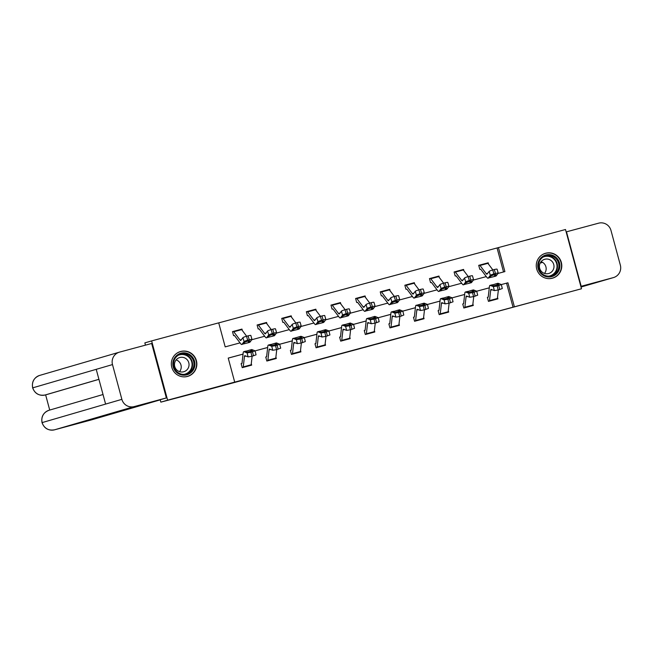 <?xml version="1.0" encoding="UTF-8"?>
<svg xmlns="http://www.w3.org/2000/svg" width="653" height="653" viewBox="0 0 653 653"><rect width="100%" height="100%" fill="white"/><g stroke="black" fill="none" stroke-linecap="round" stroke-linejoin="round"><path stroke-width="0.98" d="M388.519 340.956L412.508 334.393L388.519 340.956M180.718 351.461A12.938 12.75 -106.3 0 1 196.365 360.513A12.938 12.75 -106.3 0 1 187.46 376.446A12.938 12.75 -106.3 0 1 171.812 367.394A12.938 12.75 -106.3 0 1 180.718 351.461M545.655 253.233A12.938 12.75 -106.3 0 1 561.302 262.277A12.938 12.75 -106.3 0 1 552.397 278.211A12.938 12.75 -106.3 0 1 536.75 269.167A12.938 12.75 -106.3 0 1 545.655 253.233M319.676 359.452L342.711 353.183L319.676 359.452M503.536 271.958L497.064 247.96L565.498 229.505L581.488 288.765L198.39 392.249L160.842 402.142L167.617 400.167L151.627 340.907L218.714 322.851L225.195 346.874L240.059 342.874M581.488 288.765L514.401 306.82L507.92 282.798L501.324 284.577L507.92 282.798M243.047 354.097L228.224 358.089L234.705 382.111L233.35 382.503L514.401 306.82M234.705 382.111L167.617 400.167M364.701 347.372L390.894 340.213L364.701 347.372M360.178 348.596L340.588 353.861L360.178 348.596M513.046 307.22L506.565 283.198M489.285 287.842L476.706 291.23M464.658 294.47L452.088 297.858L464.667 294.446M440.032 301.098L427.462 304.486M415.414 307.734L402.836 311.114M390.788 314.362L378.218 317.742L390.788 314.33M366.162 320.99L353.591 324.37M341.543 327.618L328.965 330.998L341.543 327.586M316.917 334.246L304.339 337.625M292.291 340.874L279.721 344.253M267.673 347.502L255.094 350.881L267.673 347.469M243.047 354.13L228.232 358.113M498.696 284.537L493.619 285.794L491.766 285.083L492.256 284.798L489.97 285.41A12.44 2.114 74.9 0 0 489.424 286.602L488.232 297.009L487.367 297.384L488.452 301.384L497.921 298.837L497.521 297.344M474.07 291.165L468.993 292.422L467.083 291.671L467.638 291.426L465.344 292.038A12.44 2.114 74.9 0 0 464.805 293.23L463.614 303.637L462.748 304.012L463.826 308.012L473.294 305.465L472.894 303.971M449.452 297.792L444.375 299.05L442.514 298.348L443.012 298.054L440.726 298.666A12.44 2.114 74.9 0 0 440.179 299.858L438.987 310.265L438.122 310.64L439.2 314.64L448.668 312.093L448.268 310.599M414.288 317.056L413.496 317.268L414.573 321.268L424.05 318.721L423.65 317.227M400.199 311.048L395.122 312.305L393.269 311.603L393.767 311.31L391.474 311.922A12.44 2.114 74.9 0 0 390.927 313.114L389.743 323.521L388.87 323.896L389.955 327.896L399.424 325.349L399.024 323.855M375.581 317.676L370.504 318.933L368.643 318.231L369.141 317.938L366.847 318.55A12.44 2.114 74.9 0 0 366.309 319.741L365.117 330.149L364.252 330.524L365.329 334.524L374.798 331.977L374.398 330.483M350.955 324.304L345.878 325.561L344.017 324.859L344.515 324.565L342.229 325.178A12.44 2.114 74.9 0 0 341.682 326.369L340.491 336.777L339.625 337.152L340.703 341.152L350.179 338.605L349.771 337.111M326.329 330.932L321.252 332.189L319.399 331.487L319.888 331.193L317.603 331.806A12.44 2.114 74.9 0 0 317.056 333.006L315.864 343.405L314.999 343.78L316.085 347.78L325.553 345.233L325.153 343.739M291.165 350.196L290.381 350.408L291.458 354.408L300.927 351.861L300.527 350.367M277.084 344.188L272.007 345.445L270.146 344.743L270.644 344.449L268.359 345.062A12.44 2.114 74.9 0 0 267.812 346.261L266.62 356.66L265.755 357.036L266.832 361.036L276.309 358.489L275.901 356.995M252.458 350.816L247.381 352.073L245.52 351.371L246.018 351.077L243.732 351.689A12.44 2.114 74.9 0 0 243.185 352.889L241.994 363.288L241.128 363.664L242.214 367.663L251.683 365.117L251.283 363.623M497.064 247.96L218.722 322.884M488.591 264.261L488.199 262.8L487.416 263.012A5.804 0.988 74.9 0 1 487.905 263.347L492.884 269.95M478.731 265.363L479.522 265.134L478.722 265.347L479.808 269.354L480.739 269.24L486.967 277.476A12.44 2.114 -105.1 0 0 488.011 278.211A12.44 2.114 -105.1 0 0 488.248 278.039L490.321 275.337L489.162 271.395A3.314 0.424 -16.3 0 1 492.754 269.983L494.329 269.558A3.314 0.424 -16.3 0 1 497.08 269.183L498.239 273.134A3.314 0.424 163.7 0 0 495.488 273.509L494.329 269.558M463.965 270.889L463.573 269.428L462.797 269.64M454.104 271.991L454.896 271.762L454.104 271.974L455.182 275.982L456.12 275.868L462.34 284.104A12.44 2.114 -105.1 0 0 463.385 284.839A12.44 2.114 -105.1 0 0 463.622 284.667L465.695 281.974L464.544 278.023A3.314 0.424 -16.3 0 1 468.128 276.611L469.703 276.186A3.314 0.424 -16.3 0 1 472.462 275.811L473.613 279.762A3.314 0.424 163.7 0 0 470.862 280.137L469.703 276.186M439.338 277.517L438.947 276.056L438.179 276.268A5.804 0.988 74.9 0 1 438.171 276.268A5.804 0.988 74.9 0 1 438.661 276.611L443.64 283.206M429.486 278.619L430.27 278.39A5.804 0.988 74.9 0 1 430.278 278.39L429.478 278.602L430.556 282.61L431.494 282.496L437.714 290.732A12.44 2.114 -105.1 0 0 438.767 291.467A12.44 2.114 -105.1 0 0 439.004 291.295L441.077 288.602L439.918 284.651A3.314 0.424 -16.3 0 1 443.501 283.239L445.085 282.814A3.314 0.424 -16.3 0 1 447.836 282.439L448.995 286.389A3.314 0.424 163.7 0 0 446.236 286.765L445.085 282.814M414.72 284.145L414.329 282.684L413.545 282.896A5.804 0.988 74.9 0 1 414.035 283.239L419.014 289.834M404.86 285.247L405.652 285.018L404.852 285.23L405.937 289.238L406.868 289.124L413.088 297.36A12.44 2.114 -105.1 0 0 414.141 298.094A12.44 2.114 -105.1 0 0 414.377 297.923L416.451 295.229L415.292 291.279A3.314 0.424 -16.3 0 1 418.883 289.867L420.459 289.442A3.314 0.424 -16.3 0 1 423.209 289.067L424.368 293.017A3.314 0.424 163.7 0 0 421.618 293.393L420.459 289.442M390.094 290.773L389.702 289.312L388.927 289.524M380.234 291.875L381.026 291.646L380.234 291.858L381.311 295.866L382.25 295.752L388.47 303.988A12.44 2.114 -105.1 0 0 389.514 304.722A12.44 2.114 -105.1 0 0 389.751 304.551L391.824 301.857L390.665 297.907A3.314 0.424 -16.3 0 1 394.257 296.495L395.832 296.07A3.314 0.424 -16.3 0 1 398.591 295.695L399.742 299.645A3.314 0.424 163.7 0 0 396.991 300.021L395.832 296.07M365.468 297.401L365.076 295.94L364.301 296.152A5.804 0.988 74.9 0 1 364.301 296.152A5.804 0.988 74.9 0 1 364.782 296.495L369.769 303.09M355.607 298.503L356.399 298.274A5.804 0.988 74.9 0 1 356.407 298.274L355.607 298.486L356.685 302.494L357.624 302.38L363.843 310.616A12.44 2.114 -105.1 0 0 364.888 311.35A12.44 2.114 -105.1 0 0 365.125 311.179L367.198 308.485L366.047 304.535A3.314 0.424 -16.3 0 1 369.631 303.123L371.214 302.698A3.314 0.424 -16.3 0 1 373.965 302.331L375.124 306.273A3.314 0.424 163.7 0 0 372.365 306.649L371.214 302.698M340.85 304.029L340.45 302.568L339.682 302.78A5.804 0.988 74.9 0 1 339.674 302.78A5.804 0.988 74.9 0 1 340.164 303.123L345.143 309.718M330.989 305.131L331.781 304.902L330.981 305.114L332.067 309.122L332.997 309.008L339.217 317.244A12.44 2.114 -105.1 0 0 340.27 317.978A12.44 2.114 -105.1 0 0 340.507 317.807L342.58 315.113L341.421 311.163A3.314 0.424 -16.3 0 1 345.004 309.751L346.588 309.326A3.314 0.424 -16.3 0 1 349.339 308.959L350.498 312.901A3.314 0.424 163.7 0 0 347.747 313.277L346.588 309.326M316.223 310.657L315.832 309.196L315.056 309.408M306.363 311.759L307.155 311.53L306.355 311.742L307.441 315.75L308.24 315.538M291.597 317.285L291.205 315.823L290.422 316.036A5.804 0.988 74.9 0 1 290.911 316.379L295.899 322.974M282.52 318.158L281.737 318.37L282.814 322.378L283.753 322.264L289.973 330.5A12.44 2.114 -105.1 0 0 291.018 331.234A12.44 2.114 -105.1 0 0 291.254 331.063L293.328 328.369L292.177 324.419A3.314 0.424 -16.3 0 1 295.76 323.015L297.335 322.582A3.314 0.424 -16.3 0 1 300.094 322.215L301.253 326.157A3.314 0.424 163.7 0 0 298.494 326.533L297.335 322.582M266.971 323.912L266.579 322.451L265.812 322.664A5.804 0.988 74.9 0 1 265.804 322.664A5.804 0.988 74.9 0 1 266.293 323.006L271.273 329.602M257.119 325.023L257.902 324.786A5.804 0.988 74.9 0 1 257.911 324.786L257.111 325.006L258.188 329.006L259.127 328.892L265.347 337.128A12.44 2.114 -105.1 0 0 266.4 337.862A12.44 2.114 -105.1 0 0 266.636 337.691L268.709 334.997L267.55 331.047A3.314 0.424 -16.3 0 1 271.134 329.643L272.717 329.21A3.314 0.424 -16.3 0 1 275.468 328.843L276.627 332.785A3.314 0.424 163.7 0 0 273.868 333.161L272.717 329.21M242.353 330.54L241.961 329.079L241.186 329.292M233.276 331.422L232.484 331.634L233.57 335.634L234.37 335.422M145.464 345.151L144.852 342.89L151.627 340.907M160.842 402.142L160.189 399.734M498.051 273.427L504.9 271.591L498.419 247.56M251.813 339.715L264.685 336.246M276.431 333.087L289.303 329.618M301.057 326.459L313.93 322.99M325.684 319.831L338.556 316.362M350.302 313.203L363.174 309.734M374.928 306.575L387.8 303.106M399.554 299.947L412.427 296.478M424.181 293.319L437.053 289.85M448.799 286.691L461.671 283.222M473.425 280.055L486.297 276.594M489.285 287.818L476.706 291.205M440.04 301.074L427.454 304.461M415.414 307.702L402.828 311.089L399.644 309.824L398.175 310.216L398.714 311.661M366.17 320.958L353.583 324.345M316.917 334.214L304.339 337.601M292.299 340.842L279.713 344.229M488.199 262.8L487.489 263.004M463.573 269.428L462.863 269.632M438.947 276.056L438.245 276.26M414.329 282.684L413.618 282.888M389.702 289.312L388.992 289.516M365.076 295.94L364.374 296.144M340.45 302.568L339.748 302.772M315.832 309.196L315.121 309.4M291.205 315.823L290.495 316.028M266.579 322.451L265.877 322.655M241.961 329.079L241.251 329.283M382.936 342.458L376.512 344.172L382.936 342.458M352.367 350.669L361.786 348.106L352.342 350.579M493.513 276.725L489.709 277.639L490.966 275.966L493.839 274.84L496.043 274.538L494.786 276.211L493.513 276.725L495.905 276.08A12.44 2.114 -105.1 0 0 496.141 275.909L498.215 273.215A3.314 0.424 163.7 0 0 498.239 273.134M479.531 265.134L487.416 263.012L479.522 265.134A5.804 0.988 74.9 0 1 480.012 265.477L486.232 273.713A8.293 1.412 -105.1 0 0 486.934 274.203A8.293 1.412 -105.1 0 0 487.089 274.089L489.162 271.395M488.011 278.211L489.734 277.566M492.754 269.983L493.905 273.934L495.488 273.509M493.905 273.934A3.314 0.424 163.7 0 0 490.321 275.337M489.236 301.172L489.244 301.172A5.804 0.988 -105.1 0 0 489.497 300.617L490.689 290.21A8.293 1.412 74.9 0 1 491.048 289.418A8.293 1.412 74.9 0 1 491.227 289.426L494.354 290.609L493.366 286.61L497.17 286.006L498.149 290.005L494.354 290.609M489.97 285.41A12.44 2.114 74.9 0 1 490.248 285.434L493.366 286.61M488.166 297.164L487.375 297.401M491.766 285.083L497.864 283.288A12.44 2.114 74.9 0 1 498.133 283.312L501.316 284.545L502.304 288.544L498.149 290.005M489.244 301.172L497.137 299.05A5.804 0.988 -105.1 0 0 497.39 298.486L498.361 289.948M495.578 283.9L496.811 283.729L497.211 285.149M499.733 289.581L498.745 285.581L497.17 286.006M498.745 285.581L501.316 284.545M498.672 284.43L496.811 283.729M540.962 257.853A11.199 11.036 -106.3 0 1 556.576 257.894A11.199 11.036 -106.3 0 1 556.666 273.713A11.199 11.036 -106.3 0 1 541.043 273.672A11.199 11.036 -106.3 0 1 540.962 257.853M555.948 273.166A10.366 10.219 73.7 0 0 545.769 255.87A10.366 10.219 73.7 0 0 539.9 271.068A10.366 10.219 73.7 0 0 555.948 273.166M541.076 261.665A7.379 7.273 -106.3 0 1 544.504 273.411M551.875 271.632A7.379 7.273 73.7 0 0 544.626 259.314A7.379 7.273 73.7 0 0 540.447 270.138A7.379 7.273 73.7 0 0 551.875 271.632M547.875 278.586A12.856 12.668 73.7 0 0 559.694 259.282A12.856 12.668 73.7 0 0 541.141 255.494M176.016 356.089A11.199 11.036 -106.3 0 1 191.639 356.13A11.199 11.036 -106.3 0 1 191.729 371.949A11.199 11.036 -106.3 0 1 176.106 371.908A11.199 11.036 -106.3 0 1 176.016 356.089M191.011 371.394A10.366 10.219 73.7 0 0 180.832 354.106A10.366 10.219 73.7 0 0 174.963 369.304A10.366 10.219 73.7 0 0 191.011 371.394M176.139 359.901A7.379 7.273 -106.3 0 1 179.567 371.647M186.938 369.859A7.379 7.273 73.7 0 0 179.689 357.55A7.379 7.273 73.7 0 0 175.51 368.374A7.379 7.273 73.7 0 0 186.938 369.859M182.93 376.814A12.856 12.668 73.7 0 0 194.757 357.509A12.856 12.668 73.7 0 0 176.204 353.73M542.063 262.073L540.464 262.539M613.298 277.631A10.203 10.056 73.7 0 0 613.502 277.574L581.023 287.042L613.298 277.631L580.844 286.373M613.502 277.574A10.203 10.056 73.7 0 0 620.35 265.167L610.971 230.411A10.203 10.056 73.7 0 0 598.605 223.179L566.486 231.823L581.178 286.275M542.602 262.375L540.17 263.086M160.222 399.856L91.387 419.903A9.95 1.698 74.9 0 1 91.379 419.903L54.526 429.821L91.387 419.903M112.496 364.586L96.228 369.329L105.606 404.085L121.874 399.342L112.496 364.586A10.203 10.056 73.7 0 1 119.548 352.122L151.667 343.478L166.36 397.93L160.189 399.742M121.874 399.342A10.203 10.056 73.7 0 0 134.24 406.582L166.36 397.93M45.628 394.853L49.726 410.06M98.93 379.344L47.261 394.412A9.95 1.698 74.9 0 1 47.261 394.42A9.95 1.698 74.9 0 1 47.253 394.42L45.122 394.992L47.261 394.42M105.606 404.085L42.029 422.63C41.033 416.63 43.376 412.508 49.04 410.264A10.203 10.056 73.7 0 0 42.167 422.589A10.203 10.056 73.7 0 0 54.534 429.821A9.95 1.698 74.9 0 1 54.526 429.821L134.24 406.582M98.921 379.303L45.13 394.992A10.203 10.056 73.7 0 1 32.789 387.833L32.65 387.874C31.613 381.85 33.94 377.695 39.637 375.426A10.203 10.056 73.7 0 0 32.789 387.833L96.228 369.329M464.544 278.023L462.471 280.717A8.293 1.412 -105.1 0 1 462.308 280.831A8.293 1.412 -105.1 0 1 461.614 280.341L455.386 272.105A5.804 0.988 74.9 0 0 454.896 271.762L462.789 269.64A5.804 0.988 74.9 0 1 463.279 269.975L468.266 276.578M468.887 283.353L465.091 284.267L466.348 282.594L469.213 281.467L471.417 281.165L470.054 282.937L468.887 283.353L471.278 282.708A12.44 2.114 -105.1 0 0 471.515 282.537L473.588 279.843A3.314 0.424 163.7 0 0 473.613 279.762M463.385 284.839L465.107 284.194M468.128 276.611L469.287 280.561L470.862 280.137M469.287 280.561A3.314 0.424 163.7 0 0 465.695 281.974M444.269 289.981L440.465 290.895L441.722 289.222L444.587 288.095L446.791 287.793L445.428 289.565L444.269 289.981L446.66 289.336A12.44 2.114 -105.1 0 0 446.889 289.165L448.962 286.471A3.314 0.424 163.7 0 0 448.995 286.389M430.278 278.39L438.171 276.268L430.278 278.39A5.804 0.988 74.9 0 1 430.768 278.733L436.988 286.969A8.293 1.412 -105.1 0 0 437.69 287.459A8.293 1.412 -105.1 0 0 437.845 287.344L439.918 284.651M438.767 291.467L440.489 290.822M443.501 283.239L444.66 287.189L446.236 286.765M444.66 287.189A3.314 0.424 163.7 0 0 441.077 288.602M472.503 305.677L464.618 307.8A5.804 0.988 -105.1 0 0 464.871 307.245L466.062 296.837A8.293 1.412 74.9 0 1 466.422 296.046A8.293 1.412 74.9 0 1 466.609 296.054L469.727 297.237L468.74 293.238L472.543 292.634L473.531 296.633L469.727 297.237M465.344 292.038A12.44 2.114 74.9 0 1 465.622 292.062L468.74 293.238M463.54 303.792L462.748 304.029M467.14 291.711L473.237 289.916A12.44 2.114 74.9 0 1 473.515 289.94L476.698 291.173L477.686 295.172L473.531 296.633M472.511 305.677A5.804 0.988 -105.1 0 0 472.764 305.114L473.743 296.576M470.952 290.528L472.192 290.356L472.584 291.777M475.106 296.209L474.119 292.209L472.543 292.634M474.119 292.209L476.698 291.173M474.045 291.058L472.192 290.356M449.117 303.204L448.138 311.742A5.804 0.988 -105.1 0 1 447.885 312.305L440 314.428A5.804 0.988 -105.1 0 0 440.244 313.873L441.436 303.465A8.293 1.412 74.9 0 1 441.803 302.674A8.293 1.412 74.9 0 1 441.983 302.69L445.101 303.865L444.113 299.866L447.917 299.262L448.905 303.261L445.101 303.865M440.726 298.666A12.44 2.114 74.9 0 1 440.995 298.69L444.113 299.866M438.914 310.42L438.122 310.657M442.514 298.348L448.619 296.544A12.44 2.114 74.9 0 1 448.889 296.568L452.072 297.801L453.06 301.8L448.905 303.261M446.325 297.156L447.566 296.984L447.966 298.405M450.48 302.837L449.501 298.837L447.917 299.262M449.501 298.837L452.072 297.801M449.427 297.686L447.566 296.984M419.642 296.609L415.839 297.523L417.096 295.85L419.969 294.723L422.173 294.421L420.916 296.095L419.642 296.609L422.034 295.964A12.44 2.114 -105.1 0 0 422.271 295.793L424.344 293.099A3.314 0.424 163.7 0 0 424.368 293.017M405.652 285.018L413.545 282.896L405.652 285.018A5.804 0.988 74.9 0 1 406.142 285.361L412.361 293.597A8.293 1.412 -105.1 0 0 413.063 294.087A8.293 1.412 -105.1 0 0 413.218 293.972L415.292 291.279M414.141 298.094L415.863 297.458M418.883 289.867L420.034 293.817L421.618 293.393M420.034 293.817A3.314 0.424 163.7 0 0 416.451 295.229M390.665 297.907L388.592 300.6A8.293 1.412 -105.1 0 1 388.437 300.715A8.293 1.412 -105.1 0 1 387.743 300.225L381.515 291.989A5.804 0.988 74.9 0 0 381.026 291.646L388.919 289.524A5.804 0.988 74.9 0 1 389.408 289.867L394.388 296.462M395.016 303.237L391.22 304.151L392.469 302.478L395.343 301.351L397.546 301.049L396.183 302.821L395.016 303.237L397.408 302.592A12.44 2.114 -105.1 0 0 397.644 302.421L399.718 299.727A3.314 0.424 163.7 0 0 399.742 299.645M389.514 304.722L391.237 304.086M394.257 296.495L395.416 300.445L396.991 300.021M395.416 300.445A3.314 0.424 163.7 0 0 391.824 301.857M370.398 309.865L366.594 310.779L367.851 309.106L370.716 307.979L372.92 307.677L371.557 309.449L370.398 309.865L372.781 309.22A12.44 2.114 -105.1 0 0 373.018 309.049L375.091 306.355A3.314 0.424 163.7 0 0 375.124 306.273M356.407 298.274L364.301 296.152L356.407 298.274A5.804 0.988 74.9 0 1 356.897 298.617L363.117 306.853A8.293 1.412 -105.1 0 0 363.811 307.343A8.293 1.412 -105.1 0 0 363.974 307.228L366.047 304.535M364.888 311.35L366.611 310.714M369.631 303.123L370.79 307.073L372.365 306.649M370.79 307.073A3.314 0.424 163.7 0 0 367.198 308.485M415.365 321.056L415.373 321.056A5.804 0.988 -105.1 0 0 415.626 320.501L416.81 310.093A8.293 1.412 74.9 0 1 417.177 309.302A8.293 1.412 74.9 0 1 417.357 309.318L420.475 310.493L419.487 306.494L423.291 305.89L424.279 309.889L420.475 310.493M413.504 317.285L414.361 316.893L415.553 306.486A12.44 2.114 74.9 0 1 416.1 305.294A12.44 2.114 74.9 0 1 416.369 305.318L419.487 306.494M424.825 304.42L419.748 305.677L417.838 304.927L423.993 303.172A12.44 2.114 74.9 0 1 424.262 303.196L427.446 304.429L428.433 308.428L424.279 309.889M415.373 321.056L423.266 318.933A5.804 0.988 -105.1 0 0 423.511 318.37L424.491 309.832M417.887 304.975L416.1 305.294M421.699 303.784L422.94 303.612L423.34 305.033M425.862 309.465L424.874 305.465L423.291 305.89M424.874 305.465L427.446 304.429M424.801 304.314L422.94 303.612M398.632 325.561L390.747 327.684A5.804 0.988 -105.1 0 0 391 327.129L392.192 316.721A8.293 1.412 74.9 0 1 392.551 315.93A8.293 1.412 74.9 0 1 392.739 315.946L395.857 317.121L394.869 313.122L398.673 312.518L399.66 316.517L395.857 317.121M391.474 311.922A12.44 2.114 74.9 0 1 391.751 311.946L394.869 313.122M389.67 323.676L388.878 323.912M393.269 311.603L399.367 309.8A12.44 2.114 74.9 0 1 399.644 309.824M398.64 325.561A5.804 0.988 -105.1 0 0 398.893 324.998L399.873 316.46M397.081 310.412L398.175 310.216M403.75 314.999L401.236 316.093L400.248 312.093L398.673 312.518M400.248 312.093L402.828 311.057L403.807 315.056M400.175 310.942L398.314 310.24M401.236 316.093L399.66 316.517M375.246 323.088L374.267 331.626A5.804 0.988 -105.1 0 1 374.014 332.189L366.121 334.312A5.804 0.988 -105.1 0 0 366.374 333.756L367.566 323.349A8.293 1.412 74.9 0 1 367.933 322.558A8.293 1.412 74.9 0 1 368.112 322.574L371.231 323.749L370.243 319.758L374.047 319.146L375.034 323.145L371.231 323.749M366.847 318.55A12.44 2.114 74.9 0 1 367.125 318.574L370.243 319.758M365.043 330.304L364.252 330.54M368.643 318.231L374.74 316.427A12.44 2.114 74.9 0 1 375.018 316.452L378.201 317.685L379.189 321.684L375.034 323.145M372.455 317.04L373.696 316.868L374.087 318.289M376.61 322.721L375.622 318.721L374.047 319.146M375.622 318.721L378.201 317.685M375.548 317.57L373.696 316.868M345.772 316.493L341.968 317.407L343.225 315.734L346.098 314.607L348.302 314.305L347.045 315.979L345.772 316.493L348.163 315.848A12.44 2.114 -105.1 0 0 348.4 315.677L350.473 312.983A3.314 0.424 163.7 0 0 350.498 312.901M331.781 304.902L339.674 302.78L331.781 304.902A5.804 0.988 74.9 0 1 332.271 305.245L338.491 313.481A8.293 1.412 -105.1 0 0 339.193 313.971A8.293 1.412 -105.1 0 0 339.348 313.856L341.421 311.163M340.27 317.978L341.992 317.342M345.004 309.751L346.163 313.701L347.747 313.277M346.163 313.701A3.314 0.424 163.7 0 0 342.58 315.113M341.495 340.939L341.503 340.939A5.804 0.988 -105.1 0 0 341.748 340.384L342.939 329.977A8.293 1.412 74.9 0 1 343.307 329.185A8.293 1.412 74.9 0 1 343.486 329.202L346.604 330.377L345.617 326.386L349.42 325.774L350.408 329.773L346.604 330.377M342.229 325.178A12.44 2.114 74.9 0 1 342.499 325.202L345.617 326.386M340.417 336.932L339.633 337.168M344.017 324.859L350.122 323.055A12.44 2.114 74.9 0 1 350.392 323.08L353.575 324.312L354.563 328.312L350.408 329.773M341.503 340.939L349.396 338.817A5.804 0.988 -105.1 0 0 349.641 338.262L350.62 329.716M347.829 323.668L349.069 323.496L349.469 324.916M351.991 329.349L351.004 325.349L349.42 325.774M351.004 325.349L353.575 324.312M350.93 324.198L349.069 323.496M308.232 315.538L314.599 323.872A12.44 2.114 -105.1 0 0 315.644 324.606A12.44 2.114 -105.1 0 0 315.881 324.435L317.954 321.741L316.795 317.791L314.722 320.484A8.293 1.412 -105.1 0 1 314.566 320.599A8.293 1.412 -105.1 0 1 313.864 320.117L307.645 311.873A5.804 0.988 74.9 0 0 307.155 311.53L315.048 309.408A5.804 0.988 74.9 0 1 315.538 309.751L320.517 316.346M321.145 323.121L317.342 324.035L318.599 322.362L321.472 321.235L323.676 320.933L322.419 322.606L321.145 323.121L323.537 322.476A12.44 2.114 -105.1 0 0 323.774 322.313L325.847 319.611A3.314 0.424 163.7 0 0 325.871 319.529A3.314 0.424 163.7 0 0 323.121 319.905L321.962 315.954A3.314 0.424 -16.3 0 1 324.721 315.587L325.871 319.529M315.644 324.606L317.366 323.97M316.795 317.791A3.314 0.424 -16.3 0 1 320.386 316.379L321.537 320.329L323.121 319.905M321.537 320.329A3.314 0.424 163.7 0 0 317.954 321.741M320.386 316.379L321.962 315.954M324.761 345.445L316.876 347.567A5.804 0.988 -105.1 0 0 317.129 347.012L318.321 336.605A8.293 1.412 74.9 0 1 318.68 335.813A8.293 1.412 74.9 0 1 318.86 335.83L321.986 337.005L320.998 333.014L324.802 332.401L325.782 336.401L321.986 337.005M317.603 331.806A12.44 2.114 74.9 0 1 317.88 331.83L320.998 333.014M315.799 343.56L315.007 343.796M319.399 331.487L325.496 329.683A12.44 2.114 74.9 0 1 325.765 329.708L328.949 330.94L329.936 334.94L325.782 336.401M324.77 345.445A5.804 0.988 -105.1 0 0 325.023 344.89L325.994 336.344M323.211 330.296L324.443 330.124L324.843 331.544M327.365 335.977L326.378 331.977L324.802 332.401M326.378 331.977L328.949 330.94M326.304 330.826L324.443 330.124M296.519 329.749L292.724 330.663L293.981 328.99L296.846 327.863L299.05 327.561L297.686 329.332L296.519 329.749L298.911 329.104A12.44 2.114 -105.1 0 0 299.147 328.941L301.221 326.239A3.314 0.424 163.7 0 0 301.253 326.157M281.737 318.395L282.529 318.158A5.804 0.988 74.9 0 1 282.537 318.158A5.804 0.988 74.9 0 1 283.018 318.501L289.246 326.745A8.293 1.412 -105.1 0 0 289.94 327.226A8.293 1.412 -105.1 0 0 290.103 327.112L292.177 324.419M291.018 331.234L292.74 330.598M295.76 323.015L296.919 326.957L298.494 326.533M296.919 326.957A3.314 0.424 163.7 0 0 293.328 328.369M301.376 342.972L300.396 351.518A5.804 0.988 -105.1 0 1 300.143 352.073L292.25 354.195A5.804 0.988 -105.1 0 0 292.503 353.64L293.695 343.233A8.293 1.412 74.9 0 1 294.054 342.441A8.293 1.412 74.9 0 1 294.242 342.458L297.36 343.633L296.372 339.642L300.176 339.029L301.164 343.029L297.36 343.633M290.381 350.424L291.246 350.032L292.438 339.633A12.44 2.114 74.9 0 1 292.977 338.434A12.44 2.114 74.9 0 1 293.254 338.458L296.372 339.642M301.702 337.56L296.625 338.817L294.715 338.066L300.87 336.311A12.44 2.114 74.9 0 1 301.147 336.336L304.331 337.568L305.318 341.568L301.164 343.029M294.772 338.115L292.977 338.434M298.584 336.924L299.825 336.752L300.217 338.172M302.739 342.605L301.751 338.605L300.176 339.029M301.751 338.605L304.331 337.568M301.678 337.454L299.825 336.752M271.901 336.377L268.097 337.299L269.354 335.618L272.219 334.491L274.423 334.189L273.06 335.96L271.901 336.377L274.293 335.74A12.44 2.114 -105.1 0 0 274.529 335.569L276.603 332.867A3.314 0.424 163.7 0 0 276.627 332.785M257.911 324.786L265.804 322.664L257.911 324.786A5.804 0.988 74.9 0 1 258.4 325.129L264.62 333.373A8.293 1.412 -105.1 0 0 265.322 333.854A8.293 1.412 -105.1 0 0 265.477 333.74L267.55 331.047M266.4 337.862L268.122 337.226M271.134 329.643L272.293 333.585L273.868 333.161M272.293 333.585A3.314 0.424 163.7 0 0 268.709 334.997M267.624 360.823L267.632 360.823A5.804 0.988 -105.1 0 0 267.877 360.268L269.069 349.861A8.293 1.412 74.9 0 1 269.436 349.069A8.293 1.412 74.9 0 1 269.616 349.086L272.734 350.261L271.746 346.27L275.55 345.657L276.537 349.657L272.734 350.261M268.359 345.062A12.44 2.114 74.9 0 1 268.628 345.086L271.746 346.27M266.546 356.816L265.755 357.052M270.146 344.743L276.252 342.939A12.44 2.114 74.9 0 1 276.521 342.964L279.704 344.196L280.692 348.196L276.537 349.657M267.632 360.823L275.517 358.701A5.804 0.988 -105.1 0 0 275.77 358.146L276.75 349.6M273.958 343.551L275.199 343.38L275.599 344.8M278.113 349.233L277.133 345.233L275.55 345.657M277.133 345.233L279.704 344.196M277.06 344.082L275.199 343.38M232.492 331.651L241.177 329.292A5.804 0.988 74.9 0 1 241.667 329.634L246.646 336.23M247.275 343.005L243.471 343.927L244.728 342.245L247.601 341.119L249.805 340.817L248.548 342.49L247.275 343.005L249.666 342.368A12.44 2.114 -105.1 0 0 249.903 342.196L251.976 339.495A3.314 0.424 163.7 0 0 252.001 339.413A3.314 0.424 163.7 0 0 249.25 339.789L248.091 335.846A3.314 0.424 -16.3 0 1 250.842 335.471L252.001 339.413M234.362 335.422L240.72 343.756A12.44 2.114 -105.1 0 0 241.773 344.49A12.44 2.114 -105.1 0 0 242.01 344.319L244.083 341.625L242.924 337.674A3.314 0.424 -16.3 0 1 246.516 336.271L248.091 335.846M241.177 329.292L233.284 331.414A5.804 0.988 74.9 0 1 233.774 331.757L239.994 340.001A8.293 1.412 -105.1 0 0 240.696 340.482A8.293 1.412 -105.1 0 0 240.851 340.368L242.924 337.674M241.773 344.49L243.496 343.853M246.516 336.271L247.667 340.213L249.25 339.789M247.667 340.213A3.314 0.424 163.7 0 0 244.083 341.625M250.891 365.329L243.006 367.451A5.804 0.988 -105.1 0 0 243.259 366.896L244.451 356.489A8.293 1.412 74.9 0 1 244.81 355.697A8.293 1.412 74.9 0 1 244.989 355.714L248.107 356.889L247.128 352.898L250.923 352.285L251.911 356.285L248.107 356.889M243.732 351.689A12.44 2.114 74.9 0 1 244.002 351.714L247.128 352.898M241.928 363.443L241.137 363.68M245.52 351.371L251.625 349.567A12.44 2.114 74.9 0 1 251.895 349.592L255.078 350.824L256.066 354.824L251.911 356.285M250.899 365.329A5.804 0.988 -105.1 0 0 251.152 364.774L252.123 356.228M249.332 350.179L250.572 350.008L250.972 351.428M253.495 355.861L252.507 351.861L250.923 352.285M252.507 351.861L255.078 350.824M252.433 350.71L250.572 350.008M488.248 278.039L489.709 277.639M494.672 276.309L496.141 275.909M486.232 273.713L487.677 273.329M480.012 265.477L487.905 263.347M494.386 274.701L494.786 276.211M498.133 283.312L496.672 283.704M491.709 285.034L490.248 285.434M492.207 289.801L490.689 290.21M497.39 298.486L489.497 300.617M545.075 256.107A10.366 10.219 -106.3 0 1 554.536 273.574A10.366 10.219 -106.3 0 1 550.863 275.958M548.683 276.178A10.032 9.885 73.7 0 0 555.27 260.645A10.032 9.885 73.7 0 0 543.108 257.086M180.138 354.334A10.366 10.219 -106.3 0 1 189.599 371.81A10.366 10.219 -106.3 0 1 185.925 374.193M183.738 374.414A10.032 9.885 73.7 0 0 190.333 358.881A10.032 9.885 73.7 0 0 178.171 355.322M463.622 284.667L465.091 284.267M470.054 282.937L471.515 282.537M461.614 280.341L463.05 279.957M455.386 272.105L463.279 269.975M469.768 281.329L470.16 282.839M439.004 291.295L440.465 290.895M445.428 289.565L446.889 289.165M436.988 286.969L438.432 286.585M430.768 278.733L438.661 276.611M445.142 287.957L445.534 289.467M473.515 289.94L472.046 290.332M467.083 291.671L465.622 292.062M467.589 296.429L466.062 296.837M472.764 305.114L464.871 307.245M448.889 296.568L447.427 296.96M442.465 298.299L440.995 298.69M442.963 303.057L441.436 303.465M448.138 311.742L440.244 313.873M414.377 297.923L415.839 297.523M420.801 296.193L422.271 295.793M412.361 293.597L413.806 293.213M406.142 285.361L414.035 283.239M420.516 294.585L420.916 296.095M389.751 304.551L391.22 304.151M396.183 302.821L397.644 302.421M387.743 300.225L389.18 299.841M381.515 291.989L389.408 289.867M395.898 301.213L396.289 302.723M365.125 311.179L366.594 310.779M371.557 309.449L373.018 309.049M363.117 306.853L364.554 306.469M356.897 298.617L364.782 296.495M371.271 307.841L371.663 309.351M424.262 303.196L422.801 303.588M417.838 304.927L416.369 305.318M418.336 309.685L416.81 310.093M423.511 318.37L415.626 320.501M393.212 311.554L391.751 311.946M393.718 316.313L392.192 316.721M398.893 324.998L391 327.129M375.018 316.452L373.549 316.844M368.586 318.182L367.125 318.574M369.092 322.941L367.566 323.349M374.267 331.626L366.374 333.756M340.507 317.807L341.968 317.407M346.931 316.076L348.4 315.677M338.491 313.481L339.935 313.097M332.271 305.245L340.164 303.123M346.645 314.468L347.045 315.979M350.392 323.08L348.931 323.472M343.968 324.81L342.499 325.202M344.466 329.569L342.939 329.977M349.641 338.262L341.748 340.384M315.881 324.435L317.342 324.035M322.304 322.704L323.774 322.313M313.864 320.117L315.309 319.725M307.645 311.873L315.538 309.751M322.027 321.096L322.419 322.606M325.765 329.708L324.304 330.1M319.341 331.438L317.88 331.83M319.839 336.197L318.321 336.605M325.023 344.89L317.129 347.012M282.537 318.158L290.422 316.036L282.537 318.158M291.254 331.063L292.724 330.663M297.686 329.332L299.147 328.941M289.246 326.745L290.683 326.353M283.018 318.501L290.911 316.379M297.401 327.724L297.792 329.234M301.147 336.336L299.678 336.728M294.715 338.066L293.254 338.458M295.221 342.825L293.695 343.233M300.396 351.518L292.503 353.64M266.636 337.691L268.097 337.299M273.06 335.96L274.529 335.569M264.62 333.373L266.065 332.981M258.4 325.129L266.293 323.006M272.774 334.352L273.166 335.862M276.521 342.964L275.06 343.356M270.097 344.694L268.628 345.086M270.595 349.453L269.069 349.861M275.77 358.146L267.877 360.268M242.01 344.319L243.471 343.927M248.434 342.588L249.903 342.196M239.994 340.001L241.439 339.609M233.774 331.757L241.667 329.634M248.148 340.98L248.548 342.49M251.895 349.592L250.434 349.984M245.471 351.322L244.002 351.714M245.969 356.081L244.451 356.489M251.152 364.774L243.259 366.896M552.414 278.129L551.246 278.464M545.214 253.446L544.047 253.78M187.468 376.357L186.309 376.699M180.277 351.673L179.11 352.016M119.352 352.179L39.637 375.426M103.027 394.518L49.04 410.264M42.029 422.63C44.216 428.45 48.379 430.841 54.526 429.821M32.65 387.874C34.862 393.637 39.017 396.012 45.122 394.992M454.896 271.762L462.789 269.64M381.026 291.646L388.919 289.524M307.155 311.53L315.048 309.408"/></g></svg>
